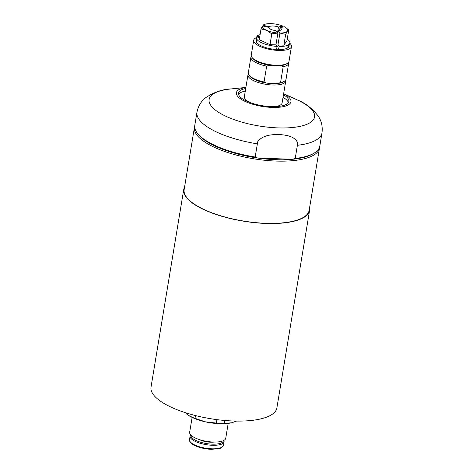 <?xml version="1.0" encoding="UTF-8"?>
<svg xmlns="http://www.w3.org/2000/svg" width="473" height="473" viewBox="0 0 473 473"><rect width="100%" height="100%" fill="white"/><g stroke="black" fill="none" stroke-linecap="round" stroke-linejoin="round"><path stroke-width="0.71" d="M238.569 94.387A25.512 8.579 -170.6 0 1 245.292 91.058M283.049 97.308A25.512 8.579 -170.6 0 1 288.341 102.623M285.668 80.055A19.139 6.439 -170.6 0 1 285.733 81.084A19.139 6.439 -170.6 0 1 269.249 84.768A19.139 6.439 -170.6 0 1 248.845 77.306A19.139 6.439 -170.6 0 1 247.976 74.835L244.364 96.658A19.139 6.439 9.4 0 0 245.233 99.129A19.139 6.439 9.4 0 0 250.335 102.653M274.535 106.656A19.139 6.439 9.4 0 0 282.121 102.907L285.733 81.084M289.825 43.238A19.139 6.439 -170.6 0 1 291.457 46.514A19.139 6.439 -170.6 0 1 274.973 50.197A19.139 6.439 -170.6 0 1 254.569 42.736A19.139 6.439 -170.6 0 1 253.699 40.258L251.246 55.075A19.139 6.439 9.4 0 0 252.115 57.552A19.139 6.439 9.4 0 0 269.072 64.553A19.139 6.439 9.4 0 0 287.383 63.388L286.26 64.092A18.075 6.078 -170.6 0 1 280.832 65.664A18.075 6.078 -170.6 0 1 269.332 65.244L266.666 66.143A19.139 6.439 -170.6 0 1 250.921 57.056A19.139 6.439 -170.6 0 1 251.311 56.104M288.613 62.276A19.139 6.439 -170.6 0 1 288.678 63.305A19.139 6.439 -170.6 0 1 283.167 66.74L280.832 65.664M269.332 65.244A18.075 6.078 -170.6 0 1 252.954 58.575L252.115 57.552M287.383 63.388A19.139 6.439 9.4 0 0 289.003 61.33L291.457 46.514M284.439 81.167L283.321 81.87A18.075 6.078 -170.6 0 1 277.888 83.443L266.388 83.029A18.075 6.078 -170.6 0 1 250.01 76.354L249.17 75.331A19.139 6.439 9.4 0 0 264.052 81.947L266.388 83.029A18.075 6.078 9.4 0 0 277.888 83.443L280.554 82.544A19.139 6.439 9.4 0 0 284.439 81.167A19.139 6.439 9.4 0 0 286.059 79.109L288.678 63.305M250.921 57.056L248.301 72.86A19.139 6.439 9.4 0 0 249.17 75.331M247.976 74.835A19.139 6.439 -170.6 0 1 248.366 73.883M283.167 66.74L280.554 82.544M253.699 40.258A19.139 6.439 -170.6 0 1 256.295 37.692M264.052 81.947L266.666 66.143M288.991 45.053A16.75 5.635 -170.6 0 1 288.56 47.211A16.75 5.635 -170.6 0 1 272.962 49.145A16.75 5.635 -170.6 0 1 256.815 42.818A16.75 5.635 -170.6 0 1 256.218 41.855A16.75 5.635 -170.6 0 1 256.508 39.673M257.016 37.012L256.934 36.255L259.712 36.864M260.079 34.635A17.01 5.723 9.4 0 0 256.934 36.255M276.344 49.488L277.213 46.419L275.942 44.864L277.905 33.033L275.96 30.627A6.38 2.146 9.4 0 1 269.066 28.132A6.38 2.146 9.4 0 1 268.77 27.328L262.521 25.968L261.031 28.906L266.589 30.319A12.759 4.292 9.4 0 0 277.893 32.992M259.594 37.58L256.49 36.894A17.01 5.723 9.4 0 0 256.313 37.976A17.01 5.723 9.4 0 0 277.213 46.419M277.55 32.572L278.467 27.02L282.736 26.027L282.582 27.138M277.633 32.678L277.958 30.698L279.898 33.069A12.759 4.292 9.4 0 0 287.383 31.076A12.759 4.292 9.4 0 0 285.39 27.369A12.759 4.292 9.4 0 0 284.291 26.742L280.022 27.736L279.561 30.526M262.852 26.015L263.018 25.311L269.22 26.683L268.995 28.037M282.736 26.027A12.759 4.292 9.4 0 0 271.23 23.65A12.759 4.292 9.4 0 0 265.613 24.093A12.759 4.292 9.4 0 0 263.018 25.311M279.898 33.069L285.662 34.358L287.383 31.076L288.755 29.911L285.491 27.434M288.755 29.911L286.969 40.702L283.877 45.148L277.947 44.935L279.218 46.49A17.01 5.723 9.4 0 0 289.718 43.504A17.01 5.723 9.4 0 0 287.229 39.129M262.568 25.956A12.759 4.292 9.4 0 0 266.589 30.319L271.798 33.855L277.905 33.033M277.958 30.698A6.38 2.146 9.4 0 0 281.358 29.391A6.38 2.146 9.4 0 0 280.022 27.736M278.467 27.02A6.38 2.146 9.4 0 0 269.22 26.683M262.97 25.323L264.076 24.466L265.613 24.093M261.031 28.906L259.239 39.697L270.012 44.645L275.942 44.864M279.218 46.49L278.343 49.576M279.904 33.104L277.947 44.935M271.798 33.855L270.012 44.645M285.662 34.358L283.877 45.148M309.573 207.866A63.79 21.451 -170.6 0 1 309.59 210.379A63.79 21.451 -170.6 0 1 254.64 222.665A63.79 21.451 -170.6 0 1 186.622 197.785A63.79 21.451 -170.6 0 1 183.725 189.543A63.79 21.451 -170.6 0 1 184.547 187.172M319.565 147.079A63.364 21.309 -170.6 0 1 319.47 148.079L309.171 210.308A63.364 21.309 -170.6 0 1 254.586 222.511A63.364 21.309 -170.6 0 1 187.024 197.803A63.364 21.309 -170.6 0 1 184.145 189.608L194.444 127.379A63.364 21.309 -170.6 0 1 194.681 126.403M309.59 210.379L276.882 407.927A63.79 21.451 -170.6 0 1 221.932 420.213A63.79 21.451 -170.6 0 1 153.92 395.339A63.79 21.451 -170.6 0 1 151.023 387.091L183.725 189.543M216.356 423.075L205.501 421.857A27.641 9.294 9.4 0 0 231.516 422.797L224.362 423.365A29.769 10.01 -170.6 0 1 216.356 423.075L216.93 419.634M187.994 415.04L188.94 415.637A27.641 9.294 9.4 0 0 205.501 421.857L195.024 418.357A29.769 10.01 -170.6 0 1 188.804 415.501L185.381 412.681M236.624 421.088L231.516 422.797A27.641 9.294 9.4 0 0 231.794 422.732L231.794 422.732M224.362 423.365L224.841 420.491M189.082 413.822L188.804 415.501M195.024 418.357L195.485 415.566M214.228 442.042A11.056 3.719 -170.6 0 1 199.346 439.577M223.386 440.665A16.36 5.505 -170.6 0 1 206.329 443.556A16.36 5.505 -170.6 0 1 191.116 435.326M223.883 440.422A17.223 5.794 -170.6 0 1 224.09 441.741A17.223 5.794 -170.6 0 1 206.151 444.644A17.223 5.794 -170.6 0 1 190.105 436.118A17.223 5.794 -170.6 0 1 190.725 434.929M228.205 423.376L225.739 438.27A18.287 6.149 -170.6 0 1 206.695 441.35A18.287 6.149 -170.6 0 1 189.661 432.298L192.127 417.405M297.742 143.177L295.199 158.538L297.742 143.177C295.164 136.189 286.07 135.012 279.04 134.521C271.934 134.503 262.562 135.012 257.72 141.729L255.172 157.089L257.773 158.041A62.3 20.954 9.4 0 0 292.314 159.289L257.773 158.041A62.3 20.954 9.4 0 1 198.489 134.622L197.655 133.593A63.364 21.309 9.4 0 0 255.243 157.012M295.199 158.538L292.314 159.289A62.3 20.954 9.4 0 0 313.309 153.63L314.433 152.927A63.364 21.309 9.4 0 0 319.801 146.104L321.977 132.931A63.364 21.309 9.4 0 1 297.446 145.288M295.264 158.461A63.364 21.309 9.4 0 0 314.433 152.927M283.646 93.695L297.174 99.868A53.437 17.974 -170.6 0 1 313.469 119.592A53.437 17.974 -170.6 0 1 277.929 127.893A53.437 17.974 -170.6 0 1 211.549 106.395A53.437 17.974 -170.6 0 1 231.09 88.93C222.6 89.202 214.174 92.087 205.82 97.592C201.161 101.181 198.205 106.064 196.957 112.237L194.775 125.404A63.364 21.309 9.4 0 0 197.655 133.593M319.47 148.079A63.364 21.309 -170.6 0 1 264.886 160.282A63.364 21.309 -170.6 0 1 197.324 135.574A63.364 21.309 -170.6 0 1 194.444 127.379M283.64 93.737A27.641 9.294 -170.6 0 1 277.474 107.371A27.641 9.294 -170.6 0 1 237.647 96.291A27.641 9.294 -170.6 0 1 245.877 87.487M283.469 94.76A25.512 8.579 -170.6 0 1 288.837 101.399A25.512 8.579 -170.6 0 1 266.855 106.313A25.512 8.579 -170.6 0 1 239.651 96.362A25.512 8.579 -170.6 0 1 238.493 93.063A25.512 8.579 -170.6 0 1 245.712 88.504M224.09 441.741L223.504 445.276A17.223 5.794 -170.6 0 1 211.697 448.806A17.223 5.794 -170.6 0 1 189.519 439.654L190.105 436.118M196.957 112.237A63.364 21.309 9.4 0 0 257.424 143.839M256.874 42.889L256.313 37.976M287.602 47.974L289.718 43.504M223.504 445.276L221.252 447.896L219.75 448.505L211.407 449.35C201.664 448.883 193.676 445.69 191.447 443.455C189.992 442.243 189.348 440.972 189.519 439.654M297.174 99.868C305.126 102.866 312.168 108.311 318.305 116.21C321.557 121.112 322.781 126.687 321.977 132.931M245.889 87.446L231.09 88.93"/></g></svg>
